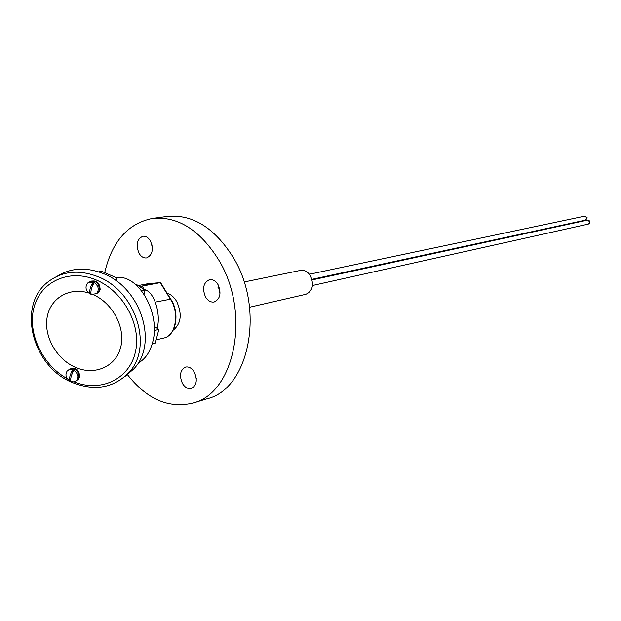 <?xml version="1.0" encoding="UTF-8"?>
<svg xmlns="http://www.w3.org/2000/svg" width="621" height="621" viewBox="0 0 621 621"><rect width="100%" height="100%" fill="white"/><g stroke="black" fill="none" stroke-linecap="round" stroke-linejoin="round"><path stroke-width="0.93" d="M205.528 296.97C207.919 300.828 210.798 302.497 214.191 301.985C220.253 298.98 221.542 293.205 218.056 284.666C215.697 280.878 212.856 279.209 209.533 279.667C203.377 282.617 202.042 288.385 205.528 296.97M218.056 284.666L220.005 294.012M182.395 383.351C184.918 387.488 187.899 389.204 191.338 388.498C196.64 385.54 197.649 380.106 194.365 372.204C191.866 368.129 188.924 366.421 185.539 367.073C180.168 369.984 179.12 375.41 182.395 383.351M138.98 253.205C141.068 256.675 143.598 258.251 146.564 257.925C152.479 255.146 153.76 249.487 150.414 240.94C148.341 237.532 145.85 235.972 142.939 236.252C136.962 238.984 135.642 244.635 138.98 253.205M127.204 374.347C146.773 399.225 168.64 408.804 192.821 403.091C234.963 393.435 251.187 312.58 218.639 259.819C199.807 229.871 177.8 216.069 152.626 218.398C128.12 223.296 112.176 241.251 104.794 272.27M192.821 403.091L207.072 398.791C249.099 389.111 265.4 309.235 233.085 257.203C214.385 227.659 192.487 214.059 167.383 216.395L152.626 218.398M194.839 373.128L196.283 378.453M151.819 244.418L152.324 247.437M142.504 285.031L148.962 284.325L142.504 285.031M116.15 280.816L116.841 277.921L101.665 271.338L98.669 271.851M157.175 328.175L157.175 328.175C160.785 315.189 155.25 294.975 146.898 290.55L142.651 288.625M116.368 277.634C138.343 273.737 161.049 313.551 152.626 342.35C149.917 352.402 145.081 359.303 138.126 363.052M139.275 286.343L142.17 286.11L143.94 289.021M160.847 283.029L160.218 282.656L142.17 286.11M116.841 277.921L115.801 280.56M170.744 299.151L155.335 302.101M152.192 343.933L155.32 343.172L158.829 329.448L154.225 330.512M154.194 326.235L158.829 329.448M141.774 290.939L145.104 290.286L136.449 284.434L135.712 284.573M145.104 290.286L144.126 294.222M148.582 283.611L138.141 285.575L148.365 283.626L160.218 282.656L170.255 299.012C179.818 312.767 175.836 335.93 163.765 338.049L156.166 339.866M143.35 284.961L147.782 284.457L143.35 284.961M143.319 285.093L146.96 284.534L143.319 285.093M57.38 276.128C70.934 267.798 86.187 266.921 103.125 273.504C141.177 287.826 158.495 343.692 133.725 368.967L124.891 376.536M93.624 294.859C113.216 303.591 125.846 328.431 120.621 347.566C115.669 366.832 94.602 375.798 75.521 367.384C56.868 359.427 43.858 336.861 47.072 317.711C50.037 298.491 68.97 286.855 88.485 292.91M96.449 293.694L97.924 292.77C100.835 288.517 99.849 284.744 94.966 281.476L91.908 280.971L89.238 282.066C95.51 280.001 98.925 282.656 99.492 290.03L97.924 292.77L96.449 293.694M93.003 282.035L87.755 282.959C84.844 286.886 85.605 290.581 90.045 294.043C89.168 291.133 90.154 287.135 93.003 282.035L94.206 282.555C91.349 287.694 90.363 291.699 91.24 294.571L96.573 293.586C99.399 289.658 98.615 285.986 94.206 282.555M91.062 294.168L90.045 294.043M90.387 293.842L90.899 291.761M92.11 286.824L93.344 281.841M90.239 281.429C96.434 279.792 99.74 282.524 100.167 289.627L98.599 292.367L97.489 293.12M76.476 380.557L77.842 379.586C80.288 375.581 79.224 372.057 74.652 369.037L71.407 368.517L68.714 369.829C74.823 367.422 78.277 369.899 79.069 377.273L77.842 379.586L76.476 380.557M72.696 369.743L69.754 369.503L67.332 370.776C64.887 374.479 65.741 377.917 69.894 381.108C68.97 378.608 69.901 374.82 72.696 369.743L73.86 370.271C71.066 375.387 70.126 379.175 71.058 381.628L74.046 381.868L76.484 380.549C78.867 376.846 77.99 373.423 73.86 370.271M70.817 381.162L69.894 381.108M70.235 380.867L70.67 379.113M71.811 374.502L73.037 369.511M69.707 369.084C75.77 367.135 79.123 369.705 79.744 376.8L77.524 379.889M249.58 307.24L305.866 294.307C312.51 291.187 314.125 285.171 310.702 276.244C308.039 271.765 304.694 269.809 300.657 270.368L244.092 281.996M167.103 293.228C170.954 294.377 174.191 297.195 176.814 301.697C182.302 314.28 181.091 323.774 173.174 330.193M148.303 283.642L160.272 282.648M72.424 382.552C32.269 366.77 16.472 305.4 48.182 281.794C62.294 271.098 78.82 269.374 97.769 276.609C136.084 291.063 153.581 347.341 128.694 372.763L133.725 368.967M74.078 381.861C100.571 392.627 129.23 379.346 135.355 352.247C141.867 325.311 123.354 291.055 95.851 279.823C69.078 268.497 40.784 281.561 34.07 307.193C27.037 332.677 42.236 365.039 67.223 378.624M588.599 220.276L589.593 222.962L588.351 224.08C590.268 223.024 590.424 221.759 588.817 220.284L588.599 220.276M309.39 274.241L584.803 216.116L587.016 217.924L585.456 220.106M583.616 220.517L584.4 220.789M160.684 282.772L170.666 299.027C180.191 312.697 176.263 335.728 163.765 338.049M72.634 382.645C94.78 391.315 113.472 388.016 128.694 372.763M98.599 292.367L96.573 293.586M78.518 379.113L76.484 380.549M312.495 285.505L588.351 224.08M312.115 279.916L587.482 220.121M311.959 279.341L585.642 220.075L587.249 217.855L584.803 216.116M584.555 220.758L583.678 220.502M219.182 287.119L217.987 287.36"/></g></svg>
